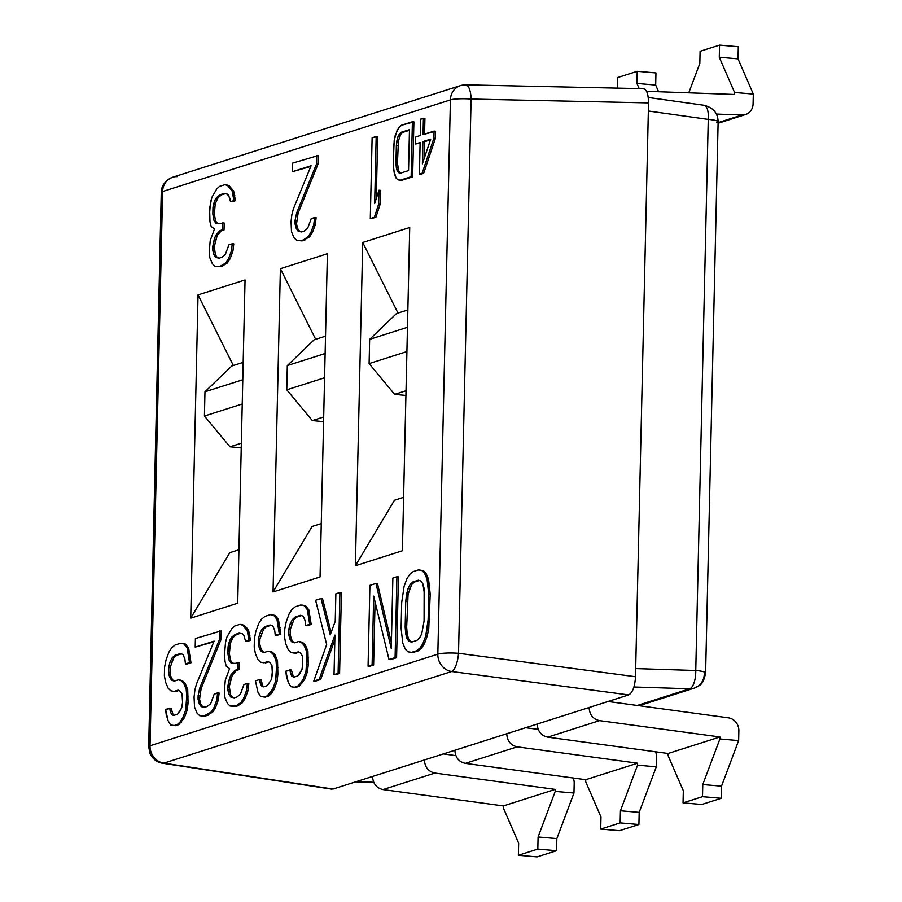 <?xml version="1.0" encoding="UTF-8"?>
<svg xmlns="http://www.w3.org/2000/svg" width="902" height="902" viewBox="0 0 902 902"><rect width="100%" height="100%" fill="white"/><g stroke="black" fill="none" stroke-linecap="round" stroke-linejoin="round"><path stroke-width="1.35" d="M716.786 122.751A16.349 2.402 -178.7 0 0 718.127 121.826C717.924 113.156 713.234 107.631 704.045 105.275A16.349 6.235 98 0 1 708.262 119.391L648.346 111.014L635.684 668.585L695.758 670.502L635.684 668.585L648.346 111.014L708.262 119.391L695.758 670.502A16.349 6.472 91.8 0 1 689.658 688.778L633.937 686.997L689.658 688.778A16.349 6.472 -88.2 0 0 695.758 670.502A16.349 2.402 1.3 0 1 705.612 672.937L705.612 672.937A16.349 2.402 -178.7 0 0 695.758 670.502L708.262 119.391A16.349 2.402 1.3 0 1 718.127 121.826A16.349 2.402 -178.7 0 0 708.262 119.391A16.349 6.235 -82 0 0 704.045 105.275A16.349 6.235 -82 0 0 702.895 105.387M718.127 121.826L705.612 672.937C702.647 687.2 698.96 684.99 694.236 688.147A16.349 14.86 -107.7 0 1 689.658 688.778A16.349 14.86 72.3 0 0 694.236 688.147A16.349 14.86 72.3 0 0 704.282 673.85M162.608 191.528L150.025 745.785A16.349 2.402 -178.7 0 0 148.683 746.698A16.349 2.402 1.3 0 1 150.025 745.785L437.831 654.142L450.414 99.896L162.608 191.528L150.025 745.785A16.349 14.86 72.3 0 0 163.871 763.137L333.007 789.047L424.425 759.946C424.865 767.196 428.349 771.56 434.888 773.059C428.349 771.56 424.865 767.196 424.425 759.958L628.66 694.912L451.676 671.505L163.871 763.137L333.007 789.047L506.766 733.743C507.195 740.982 510.679 745.345 517.218 746.845C510.679 745.345 507.195 740.982 506.766 733.743L589.107 707.518C589.536 714.767 593.02 719.131 599.559 720.63C593.02 719.131 589.536 714.767 589.107 707.529L628.66 694.912L451.676 671.505A16.349 5.446 -82.5 0 0 458.52 653.296A16.349 2.402 -178.7 0 0 437.831 654.142L450.414 99.896A16.349 2.402 1.3 0 1 471.103 99.051L458.52 653.296L471.103 99.051L648.527 102.896L648.346 111.014L648.527 102.896L471.103 99.051A16.349 5.694 -88.8 0 0 465.759 84.844A16.349 5.694 -88.8 0 0 464.992 84.968A16.349 14.86 72.3 0 0 460.448 85.611A16.349 14.86 72.3 0 0 450.414 99.896A16.349 14.86 -107.7 0 1 460.448 85.611L465.759 84.844A16.349 5.694 91.2 0 1 471.103 99.051A16.349 2.402 -178.7 0 0 450.414 99.896L162.608 191.528A16.349 14.86 -107.7 0 1 172.643 177.243A16.349 14.86 72.3 0 0 162.608 191.528A16.349 2.402 -178.7 0 0 161.266 192.442A16.349 2.402 1.3 0 1 162.608 191.528M409.722 227.507L402.393 550.761L355.388 565.734L362.728 242.48L409.722 227.507L402.393 550.761L355.388 565.734L394.445 500.26L403.6 497.34L394.445 500.26L355.388 565.734L362.728 242.48L398.007 313.084L362.728 242.48L409.722 227.507M327.392 253.721L320.052 576.976L273.047 591.949L280.387 268.695L327.392 253.721L320.052 576.976L273.047 591.949L312.103 526.475L321.27 523.555L312.103 526.475L273.047 591.949L280.387 268.695L315.666 339.299L280.387 268.695L327.392 253.721M245.051 279.947L237.711 603.201L190.717 618.163L198.045 294.909L245.051 279.947L237.711 603.201L190.717 618.163L229.773 552.689L238.929 549.769L229.773 552.689L190.717 618.163L198.045 294.909L233.336 365.513L198.045 294.909L245.051 279.947M421.617 648.042L418.201 650.838L412.789 652.552L418.201 650.838L421.617 648.042L420.118 647.907L416.701 650.703L418.201 650.838L416.701 650.703L411.289 652.428L412.789 652.552L407.952 651.785L405.336 649.203L402.788 643.182L401.108 628.356L401.694 602.559L404.073 586.447L406.937 578.701L409.711 574.405L413.127 571.609L418.528 569.895L423.365 570.662L425.992 573.244L428.54 579.264L430.209 594.091L428.754 628.694L427.244 636L424.391 643.735L421.617 648.042L424.391 643.735L427.244 636L428.754 628.694L430.209 594.091L428.54 579.264L425.992 573.244L423.365 570.662L418.528 569.895L423.365 570.662L421.865 570.538L424.492 573.108L425.992 573.244L424.492 573.108L427.041 579.129L428.54 579.264L427.041 579.129L428.236 585.578L429.735 585.702L428.236 585.578L428.709 593.956L430.209 594.091L428.709 593.956L428.123 619.753L429.623 619.877L428.123 619.753L427.255 628.57L428.754 628.694L427.255 628.57L425.744 635.876L427.244 636L425.744 635.876L422.891 643.611L424.391 643.735L422.891 643.611L420.118 647.907L421.617 648.042M398.425 576.897L396.587 657.716L390.51 659.644L396.587 657.716L398.425 576.897L396.914 576.773L392.866 578.058L391.265 648.561L375.987 583.436L369.91 585.375L368.072 666.183L372.12 664.898L373.687 596.121L389.01 659.52L395.087 657.581L396.914 576.773L398.425 576.897M375.063 601.803L373.62 665.022L369.572 666.319L373.62 665.022L375.063 601.803M377.487 583.571L391.4 642.844L377.487 583.571L375.987 583.436L377.487 583.571M377.679 136.63L376.269 198.575L377.679 136.63L372.12 137.792L370.294 218.6L374.341 217.314L378.671 203.987L378.975 190.232L374.657 203.559L376.179 136.495L377.679 136.63M380.475 190.356L380.17 204.111L375.841 217.438L370.294 218.6L372.12 137.792L376.179 136.495L374.657 203.559L378.975 190.232L380.475 190.356L378.975 190.232L378.671 203.987L380.17 204.111L380.475 190.356M318.192 155.561L318 164.164L298.111 213.165L296.521 223.921L297.761 228.646L299.712 231.442L301.866 231.859L299.712 231.442L297.761 228.646L296.521 223.921L298.111 213.165L318 164.164L318.192 155.561L292.383 163.183L292.18 171.775L311.089 165.754L293.353 208.96L291.887 214.541L291.053 221.644L291.493 231.735L294.041 237.756L296.668 240.338L300.67 240.766L303.376 239.909L308.146 236.685L310.919 232.378L313.783 224.643L314.606 217.551L311.235 218.622L307.661 228.296L304.245 231.092L301.55 231.949L298.212 231.307L296.262 228.51L295.101 220.347L296.611 213.041L316.501 164.029L316.692 155.437L316.501 164.029L318 164.164L316.501 164.029L296.611 213.041L298.111 213.165L296.611 213.041L295.101 220.347L296.6 220.483L295.101 220.347L295.022 223.786L296.521 223.921L295.022 223.786L296.262 228.51L297.761 228.646L296.262 228.51L298.212 231.307L301.55 231.949L304.245 231.092L307.661 228.296L311.235 218.622L316.117 217.675L315.283 224.778L312.419 232.513L309.645 236.809L302.181 240.89L309.645 236.809L312.419 232.513L315.283 224.778L316.117 217.675L314.606 217.551L313.783 224.643L315.283 224.778L313.783 224.643L310.919 232.378L312.419 232.513L310.919 232.378L308.146 236.685L309.645 236.809L308.146 236.685L303.376 239.909L304.876 240.033L300.67 240.766L302.181 240.89L296.668 240.338L294.041 237.756L291.493 231.735L291.053 221.644L291.887 214.541L293.353 208.96L311.089 165.754L292.18 171.775L310.807 166.453L292.18 171.775L292.383 163.183L318.192 155.561M226.402 184.797L229.063 185.654L233.629 191.021L235.422 200.695L232.051 201.766L235.422 200.695L233.629 191.021L229.063 185.654L224.902 184.662L219.502 186.387L216.751 188.958L211.869 197.346L209.614 208.306L209.974 221.847L211.215 226.571L214.507 228.939L210.222 240.552L209.309 251.083L209.828 257.746L212.376 263.756L215.003 266.338L219.693 266.552L225.804 262.899L228.589 258.603L231.442 250.857L232.276 243.765L228.894 244.848L225.32 254.511L221.915 257.307L219.209 258.175L215.871 257.521L213.921 254.736L212.692 250.001L214.27 239.255L215.702 235.388L219.829 230.664L222.535 229.796L222.693 222.918L219.987 223.786L215.973 223.346L214.022 220.562L212.838 214.112L212.985 207.234L215.172 199.714L219.975 194.764L224.023 193.479L227.372 194.122L228.68 195.407L230.551 201.642L233.922 200.571L232.13 190.897L227.563 185.519L224.902 184.662L226.402 184.797M225.218 193.704L221.475 194.9L218.059 197.685L215.24 203.705L214.338 214.236L215.533 220.686L217.472 223.482L220.065 223.752L217.472 223.482L215.533 220.686L214.338 214.236L215.24 203.705L218.059 197.685L221.475 194.9L225.218 193.704M224.192 223.053L224.034 229.931L221.328 230.788L217.202 235.512L214.27 246.697L215.42 254.86L217.371 257.656L219.524 258.073L217.371 257.656L215.42 254.86L214.27 246.697L217.202 235.512L221.328 230.788L224.034 229.931L224.192 223.053L222.693 222.918L224.192 223.053M233.776 243.901L232.941 250.993L230.089 258.727L227.304 263.023L221.193 266.676L216.503 266.462L221.193 266.676L227.304 263.023L230.089 258.727L232.941 250.993L233.776 243.901L232.276 243.765L233.776 243.901M341.418 592.637L339.592 673.456L335.533 674.741L339.592 673.456L341.418 592.637L339.919 592.513L335.871 593.798L335.24 621.309L330.245 634.85L321.011 598.533L315.61 600.258L326.671 644.524L313.772 681.066L319.173 679.341L334.935 635.064L334.033 674.617L338.092 673.32L339.919 592.513L341.418 592.637M334.822 639.71L320.672 679.477L315.272 681.19L320.672 679.477L334.822 639.71M322.51 598.657L331.113 632.505L322.51 598.657L321.011 598.533L322.51 598.657M424.921 118.376L424.56 134.139L424.921 118.376L420.659 119.12L420.287 135.492L415.698 136.957L415.54 143.97L420.129 142.505L419.419 174.075L422.17 173.195L433.907 138.119L434.065 131.106L423.049 134.612L423.421 118.252L424.921 118.376M435.565 131.241L435.407 138.254L423.669 173.331L420.918 174.21L423.669 173.331L435.407 138.254L433.907 138.119L422.17 173.195L423.669 173.331L419.419 174.075L420.918 174.21L419.419 174.075L420.129 142.505L415.54 143.97L420.118 143.125L415.54 143.97L415.698 136.957L420.287 135.492L420.659 119.12L423.421 118.252L423.049 134.612L435.565 131.241L434.065 131.106L433.907 138.119L435.407 138.254L435.565 131.241M291.391 670.028L293.263 676.252L294.548 676.951L293.263 676.252L291.391 670.028L285.844 671.189L286.396 676.128L288.268 682.363L290.85 686.659L294.187 687.301L297.57 686.23L300.31 683.648L303.083 679.353L305.947 671.607L306.928 657.637L306.409 650.973L303.861 644.964L301.245 642.382L298.585 641.525L294.526 642.81L291.865 641.953L289.914 639.157L288.685 634.433L288.798 629.269L290.275 623.688L292.372 619.595L295.112 617.024L300.513 615.299L303.185 616.156L305.09 620.677L305.643 625.616L309.702 624.331L307.345 609.707L304.087 605.625L300.749 604.983L295.349 606.708L291.932 609.504L289.159 613.8L286.295 621.534L284.784 628.841L284.592 637.443L285.787 643.893L288.336 649.902L290.963 652.484L294.3 653.127L298.348 651.842L300.332 652.913L302.283 655.709L302.768 664.086L301.967 669.464L299.87 673.546L297.795 675.914L293.748 677.199L291.763 676.128L290.489 673.117L289.892 669.893L291.391 670.028M299.058 652.225L295.8 653.262L299.058 652.225M302.249 605.118L305.586 605.761L308.845 609.842L311.201 624.455L307.142 625.74L311.201 624.455L308.845 609.842L305.586 605.761L302.249 605.118M301.46 615.604L296.611 617.148L293.872 619.73L290.297 629.404L290.185 634.557L291.414 639.293L293.364 642.077L295.078 642.641L293.364 642.077L291.414 639.293L290.185 634.557L290.297 629.404L293.872 619.73L296.611 617.148L301.46 615.604M300.084 641.649L302.745 642.506L305.372 645.088L307.909 651.109L308.27 664.65L307.447 671.742L304.583 679.477L299.069 686.354L295.687 687.437L299.069 686.354L304.583 679.477L307.447 671.742L308.27 664.65L307.909 651.109L305.372 645.088L302.745 642.506L300.084 641.649M271.412 693.458L268.672 696.028L265.301 697.111L268.672 696.028L274.197 689.151L271.412 693.458L269.912 693.322L272.697 689.027L275.55 681.292L276.542 667.322L276.023 660.659L273.475 654.638L270.848 652.056L268.187 651.199L264.139 652.484L261.479 651.627L259.528 648.831L258.299 644.107L258.412 638.954L259.877 633.362L261.986 629.28L264.726 626.698L270.126 624.973L272.787 625.841L274.693 630.351L275.257 635.29L279.304 634.005L276.959 619.392L273.701 615.299L270.363 614.657L264.962 616.382L261.546 619.178L258.761 623.474L255.909 631.208L254.398 638.515L254.206 647.117L255.401 653.567L257.938 659.587L260.565 662.158L263.903 662.801L267.962 661.516L269.946 662.587L271.897 665.383L272.449 670.321L271.581 679.138L267.409 685.588L263.361 686.873L261.366 685.802L259.505 679.567L255.446 680.863L257.882 692.037L260.464 696.333L263.801 696.975L267.172 695.904L269.912 693.322L271.412 693.458M261.005 679.702L262.865 685.937L264.151 686.625L262.865 685.937L261.005 679.702L259.505 679.567L261.005 679.702M268.661 661.899L265.402 662.936L268.661 661.899M271.863 614.792L275.2 615.435L278.459 619.516L280.804 634.129L276.756 635.425L280.804 634.129L278.459 619.516L275.2 615.435L271.863 614.792M271.074 625.278L266.225 626.822L263.485 629.404L259.911 639.078L259.799 644.231L261.028 648.966L262.978 651.763L264.692 652.315L262.978 651.763L261.028 648.966L259.799 644.231L259.911 639.078L263.485 629.404L266.225 626.822L271.074 625.278M269.687 651.323L272.348 652.191L274.975 654.762L277.523 660.783L277.884 674.324L277.049 681.416L274.197 689.151L277.049 681.416L277.884 674.324L277.523 660.783L274.975 654.762L272.348 652.191L269.687 651.323M246.753 627.905L248.704 630.701L250.497 640.364L247.114 641.446L250.497 640.364L248.704 630.701L244.138 625.323L246.753 627.905L245.254 627.769L242.638 625.199L239.966 624.342L234.565 626.056L231.825 628.638L226.943 637.015L225.477 642.607L224.53 654.863L225.049 661.527L226.278 666.251L229.582 668.619L225.297 680.221L224.384 690.752L224.902 697.415L227.451 703.436L230.066 706.007L236.11 705.792L240.879 702.568L243.653 698.272L246.517 690.537L247.34 683.445L243.968 684.517L240.394 694.19L236.978 696.987L234.283 697.844L230.946 697.201L228.995 694.405L227.755 689.68L229.345 678.935L230.777 675.057L234.903 670.333L237.609 669.476L237.756 662.598L235.061 663.455L231.047 663.026L229.097 660.23L227.902 653.781L228.815 643.25L231.634 637.229L235.05 634.444L239.098 633.148L242.435 633.79L243.754 635.087L245.615 641.311L248.997 640.24L247.204 630.566L245.254 627.769L246.753 627.905M240.282 633.373L236.549 634.568L233.133 637.364L230.314 643.385L229.401 653.916L230.596 660.365L232.547 663.15L235.129 663.432L232.547 663.15L230.596 660.365L229.401 653.916L230.314 643.385L233.133 637.364L236.549 634.568L240.282 633.373M239.255 662.722L239.109 669.6L236.403 670.457L232.276 675.192L229.333 686.366L230.495 694.529L232.445 697.325L234.599 697.742L232.445 697.325L230.495 694.529L229.333 686.366L232.276 675.192L236.403 670.457L239.109 669.6L239.255 662.722L237.756 662.598L239.255 662.722M248.839 683.569L248.016 690.661L245.152 698.396L242.379 702.703L237.609 705.928L231.566 706.142L237.609 705.928L242.379 702.703L245.152 698.396L248.016 690.661L248.839 683.569L247.34 683.445L248.839 683.569M241.465 624.466L244.138 625.323L241.465 624.466M221.204 630.915L221.013 639.518L201.135 688.519L199.545 699.264L200.774 704L202.725 706.785L204.878 707.202L202.725 706.785L200.774 704L199.545 699.264L201.135 688.519L221.013 639.518L221.204 630.915L195.396 638.526L195.204 647.129L214.112 641.108L196.365 684.314L194.9 689.895L194.065 696.987L194.516 707.089L197.053 713.11L199.68 715.692L203.694 716.12L211.158 712.028L213.943 707.732L216.796 699.997L217.63 692.905L214.248 693.976L210.685 703.65L207.268 706.446L204.562 707.303L201.225 706.661L199.274 703.864L198.124 695.701L199.624 688.395L219.513 639.383L219.705 630.791L219.513 639.383L221.013 639.518L219.513 639.383L199.624 688.395L201.135 688.519L199.624 688.395L198.124 695.701L199.624 695.825L198.124 695.701L198.045 699.14L199.545 699.264L198.045 699.14L199.274 703.864L200.774 704L199.274 703.864L201.225 706.661L204.562 707.303L207.268 706.446L210.685 703.65L214.248 693.976L219.13 693.029L218.295 700.121L215.443 707.867L212.658 712.163L205.194 716.244L212.658 712.163L215.443 707.867L218.295 700.121L219.13 693.029L217.63 692.905L216.796 699.997L218.295 700.121L216.796 699.997L213.943 707.732L215.443 707.867L213.943 707.732L211.158 712.028L212.658 712.163L211.158 712.028L206.4 715.252L207.9 715.387L203.694 716.12L205.194 716.244L199.68 715.692L197.053 713.11L194.516 707.089L194.065 696.987L194.9 689.895L196.365 684.314L214.112 641.108L195.204 647.129L213.83 641.807L195.204 647.129L195.396 638.526L221.204 630.915M412.642 176.837L401.627 180.344L412.642 176.837L411.143 176.713L412.394 121.759L401.367 125.265L397.162 130.091L394.197 140.317L393.204 163.848L394.343 173.939L396.068 178.032L397.861 179.78L400.127 180.22L411.143 176.713L400.127 180.22L401.627 180.344L397.861 179.78L396.068 178.032L393.531 169.553L393.599 146.316L395.211 135.356L399.045 127.171L401.367 125.265L413.894 121.883L412.642 176.837L413.894 121.883L412.394 121.759L411.143 176.713L412.642 176.837M171.177 708.296L173.049 714.531L174.334 715.218L173.049 714.531L171.177 708.296L165.63 709.457L166.182 714.407L168.054 720.63L170.636 724.937L173.973 725.58L177.356 724.498L180.096 721.927L182.869 717.62L185.733 709.885L186.725 695.916L186.195 689.252L183.658 683.231L181.031 680.66L178.37 679.792L174.323 681.089L171.651 680.232L169.711 677.436L168.471 672.712L168.595 667.548L170.061 661.955L172.158 657.874L174.898 655.292L180.31 653.578L182.971 654.435L184.876 658.945L185.44 663.895L189.488 662.598L187.142 647.986L183.873 643.904L180.535 643.261L175.135 644.975L171.718 647.771L168.945 652.078L166.081 659.813L164.581 667.119L164.378 675.711L165.573 682.16L168.122 688.181L170.749 690.763L174.086 691.406L178.134 690.109L180.118 691.191L182.069 693.988L182.554 702.365L181.753 707.743L179.656 711.825L177.593 714.181L173.534 715.478L171.549 714.407L170.275 711.396L169.677 708.171L171.177 708.296M178.844 690.492L175.586 691.53L178.844 690.492M182.035 643.385L185.372 644.028L188.642 648.121L190.987 662.733L186.94 664.019L190.987 662.733L188.642 648.121L185.372 644.028L182.035 643.385M181.246 653.882L176.397 655.427L173.658 658.009L170.095 667.672L169.971 672.836L171.211 677.56L173.15 680.356L174.875 680.909L173.15 680.356L171.211 677.56L169.971 672.836L170.095 667.672L173.658 658.009L176.397 655.427L181.246 653.882M179.87 679.928L182.531 680.784L185.158 683.366L187.695 689.387L188.067 702.917L187.233 710.021L184.38 717.755L178.855 724.633L175.473 725.704L178.855 724.633L184.38 717.755L187.233 710.021L188.067 702.917L187.695 689.387L185.158 683.366L182.531 680.784L179.87 679.928M419.238 580.516L414.39 582.061L411.65 584.631L408.076 594.305L406.667 627.194L407.185 633.858L408.414 638.582L410.365 641.378L412.079 641.931L410.365 641.378L408.414 638.582L407.185 633.858L406.667 627.194L408.076 594.305L411.65 584.631L414.39 582.061L419.238 580.516M430.468 139.821L424.38 141.761L423.996 159.056L424.38 141.761L430.468 139.821M409.463 130.26L402.709 132.414L400.849 134.161L398.425 140.746L397.455 163.104L398.65 170.85L400.838 173.026L398.65 170.85L397.455 163.104L398.425 140.746L400.849 134.161L402.709 132.414L409.463 130.26M396.485 313.558L369.651 339.355L369.11 363.596L394.659 394.377L405.911 395.448L394.659 394.377L406.024 390.758L394.659 394.377L369.11 363.596L406.915 351.566L369.11 363.596L369.651 339.355L407.467 327.313L369.651 339.355L396.485 313.558L407.862 309.938L396.485 313.558M314.155 339.783L287.321 365.569L286.768 389.811L312.317 420.591L323.581 421.662L312.317 420.591L323.683 416.972L312.317 420.591L286.768 389.811L324.573 377.78L286.768 389.811L287.321 365.569L325.126 353.528L287.321 365.569L314.155 339.783L325.521 336.164L314.155 339.783M231.814 365.998L204.98 391.784L204.427 416.036L229.976 446.806L241.24 447.877L229.976 446.806L241.341 443.186L229.976 446.806L204.427 416.036L242.232 403.995L204.427 416.036L204.98 391.784L242.785 379.753L204.98 391.784L231.814 365.998L243.179 362.378L231.814 365.998M635.684 668.585L635.504 676.714L458.52 653.296L635.504 676.714C634.895 686.625 632.618 692.691 628.66 694.912C632.618 692.691 634.895 686.625 635.504 676.714L635.684 668.686M465.759 84.844L643.295 88.678C646.7 89.456 648.448 94.191 648.527 102.896C648.358 93.222 646.317 88.531 642.416 88.813M177.187 176.612A16.349 14.86 72.3 0 0 172.643 177.243L460.448 85.611M656.306 766.801L637.556 765.189L637.601 763.182L517.218 746.845L465.353 763.363C458.814 761.863 455.33 757.488 454.901 750.261C455.33 757.488 458.814 761.863 465.353 763.363L585.736 779.7L465.353 763.363L517.218 746.845L637.601 763.182L585.736 779.7L585.691 781.707L585.736 779.7L637.601 763.182L637.556 765.189L656.306 766.801L639.18 812.364L620.429 810.763L637.556 765.189L620.429 810.763L639.18 812.364L638.909 824.496L620.159 822.883L620.429 810.763L620.159 822.883L600.709 829.073L619.46 830.686L638.909 824.496L619.46 830.686L600.709 829.073L620.159 822.883L638.909 824.496L639.18 812.364L656.306 766.801L656.521 757.071L656.306 766.801M525.686 727.711L538.212 729.402L525.686 727.711M655.551 751.783A12.256 11.151 -107.7 0 1 656.521 757.071A12.256 11.151 72.3 0 0 655.551 751.783M655.957 72.927L655.686 85.047L658.584 91.745L655.686 85.047L636.936 83.435L637.207 71.314L655.957 72.927L655.686 85.047L636.936 83.435L637.207 71.314L617.757 77.504L617.52 88.125L617.757 77.504L637.207 71.314L655.957 72.927M639.168 88.588L636.936 83.435L639.168 88.588M573.965 793.016L555.215 791.404L555.26 789.397L434.888 773.059L383.023 789.577C376.484 788.077 372.988 783.714 372.56 776.475C372.988 783.714 376.484 788.077 383.023 789.577L503.395 805.914L383.023 789.577L434.888 773.059L555.26 789.397L503.395 805.914L503.35 807.921L503.395 805.914L555.26 789.397L555.215 791.404L573.965 793.016L556.838 838.589L538.088 836.977L555.215 791.404L538.088 836.977L556.838 838.589L556.568 850.71L537.817 849.098L538.088 836.977L537.817 849.098L518.368 855.288L537.118 856.9L556.568 850.71L537.118 856.9L518.368 855.288L537.817 849.098L556.568 850.71L556.838 838.589L573.965 793.016L574.191 783.297L573.965 793.016M443.356 753.925L455.871 755.617L443.356 753.925M573.221 777.998A12.256 11.151 -107.7 0 1 574.191 783.297A12.256 11.151 72.3 0 0 573.221 777.998M503.35 807.921L518.639 843.167L518.368 855.288L518.639 843.167L503.35 807.921M668.032 755.493L668.078 753.486L547.694 737.148C541.155 735.637 537.671 731.274 537.242 724.047C537.671 731.274 541.155 735.637 547.694 737.148L668.078 753.486L668.032 755.493L683.321 790.738L683.039 802.859L702.489 796.669L702.771 784.548L719.897 738.975L719.943 736.968L599.559 720.63L547.694 737.148L599.559 720.63L719.943 736.968L668.078 753.486L719.943 736.968L719.897 738.975L738.648 740.587L719.897 738.975L702.771 784.548L721.521 786.149L721.239 798.27L701.79 804.471L721.239 798.27L702.489 796.669L702.771 784.548L721.521 786.149L721.239 798.27L702.489 796.669L683.039 802.859L701.79 804.471L683.039 802.859L683.321 790.738L668.032 755.493M719.277 57.221L719.548 45.1L700.099 51.29L699.828 63.411L688.767 92.827L699.828 63.411L700.099 51.29L719.548 45.1L738.298 46.712L738.028 58.833L719.277 57.221L719.548 45.1L738.298 46.712L738.028 58.833L753.317 94.079L753.091 103.809A12.256 11.151 -107.7 0 1 742.087 114.994A12.256 11.151 72.3 0 0 745.559 114.52A12.256 11.151 72.3 0 0 753.091 103.809L753.317 94.079L734.566 92.466L719.277 57.221L738.028 58.833L753.317 94.079L734.566 92.466L719.277 57.221M734.521 94.473L734.566 92.466L734.521 94.473L646.52 91.305L734.521 94.473M718.105 122.627L742.087 114.994L716.357 114.069L742.087 114.994L718.105 122.627M608.027 701.485L728.41 717.834A12.256 11.151 -107.7 0 1 738.862 730.857L738.648 740.587L721.521 786.149L738.648 740.587L738.862 730.857A12.256 11.151 72.3 0 0 728.41 717.834L608.027 701.485M356.143 781.696L373.71 782.259L356.143 781.696M637.263 705.454L689.658 688.778L637.263 705.454M585.691 781.707L600.98 816.953L600.709 829.073L600.98 816.953L585.691 781.707M172.643 177.243C162.135 181.595 161.041 190.085 161.266 192.442L148.683 746.698L150.003 753.497C152.844 759.146 157.027 762.393 162.552 763.227A16.349 7.002 -81.3 0 0 163.871 763.137A16.349 7.002 98.7 0 1 162.552 763.227L331.812 789.149M437.831 654.142A16.349 14.86 72.3 0 0 451.676 671.505L163.871 763.137A16.349 14.86 -107.7 0 1 150.025 745.785L437.831 654.142A16.349 2.402 1.3 0 1 458.52 653.296A16.349 5.446 97.5 0 1 451.676 671.505A16.349 14.86 -107.7 0 1 437.831 654.142M416.701 650.703L420.118 647.907L422.891 643.611L425.744 635.876L428.123 619.753L428.709 593.956L427.041 579.129L424.492 573.108L421.865 570.538L418.528 569.895L413.127 571.609L409.711 574.405L406.937 578.701L404.073 586.447L401.694 602.559L401.108 628.356L402.788 643.182L405.336 649.203L407.952 651.785L411.289 652.428L416.701 650.703M416.927 640.386L411.526 642.111L408.865 641.243L406.915 638.458L405.167 627.059L405.753 601.273L408.054 588.589L410.151 584.507L412.89 581.925L418.291 580.212L420.963 581.068L422.903 583.865L424.662 595.252L424.075 621.038L421.775 633.723L419.667 637.804L416.927 640.386L419.667 637.804L421.775 633.723L424.075 621.038L424.143 588.589L422.903 583.865L420.963 581.068L418.291 580.212L412.89 581.925L414.39 582.061L412.89 581.925L410.151 584.507L411.65 584.631L410.151 584.507L408.054 588.589L409.553 588.724L408.054 588.589L406.577 594.181L408.076 594.305L406.577 594.181L405.753 601.273L407.253 601.397L405.753 601.273L405.167 627.059L406.667 627.194L405.167 627.059L405.686 633.723L407.185 633.858L405.686 633.723L406.915 638.458L408.414 638.582L406.915 638.458L408.865 641.243L411.526 642.111L416.927 640.386M430.694 139.145L422.384 163.848L422.88 141.637L430.694 139.145L422.88 141.637L424.38 141.761L422.88 141.637L422.384 163.848L430.694 139.145M408.55 170.568L400.285 173.207L398.47 172.62L397.151 170.715L395.955 162.969L396.361 145.436L397.917 136.811L401.21 132.278L409.474 129.651L408.55 170.568L409.474 129.651L401.21 132.278L402.709 132.414L401.21 132.278L399.349 134.037L400.849 134.161L399.349 134.037L397.917 136.811L399.417 136.946L397.917 136.811L396.925 140.611L398.425 140.746L396.925 140.611L396.361 145.436L397.861 145.56L396.361 145.436L395.955 162.969L397.455 163.104L395.955 162.969L396.316 167.501L397.816 167.637L396.316 167.501L397.151 170.715L398.65 170.85L397.151 170.715L398.47 172.62L400.285 173.207L408.55 170.568M391.265 648.561L392.866 578.058L396.914 576.773L395.087 657.581L396.587 657.716L389.01 659.52L390.51 659.644L389.01 659.52L373.687 596.121L372.12 664.898L373.62 665.022L368.072 666.183L369.572 666.319L368.072 666.183L369.91 585.375L375.987 583.436L391.265 648.561M375.841 217.438L380.17 204.111L378.671 203.987L374.341 217.314L375.841 217.438L370.294 218.6L375.841 217.438M210.403 202.939L211.869 197.346L216.751 188.958L219.502 186.387L224.902 184.662L229.063 185.654L227.563 185.519L230.179 188.101L231.69 188.225L230.179 188.101L232.13 190.897L233.629 191.021L232.13 190.897L233.37 195.621L234.87 195.757L233.37 195.621L233.922 200.571L235.422 200.695L233.922 200.571L230.551 201.642L232.051 201.766L230.551 201.642L229.954 198.417L227.372 194.122L224.023 193.479L219.975 194.764L221.475 194.9L219.975 194.764L216.559 197.561L218.059 197.685L216.559 197.561L215.172 199.714L216.672 199.838L215.172 199.714L213.74 203.581L215.24 203.705L213.74 203.581L212.985 207.234L214.484 207.359L212.985 207.234L212.838 214.112L214.338 214.236L212.838 214.112L214.022 220.562L215.533 220.686L214.022 220.562L215.973 223.346L219.987 223.786L222.693 222.918L222.535 229.796L224.034 229.931L219.829 230.664L221.328 230.788L219.829 230.664L215.702 235.388L217.202 235.512L215.702 235.388L214.27 239.255L215.77 239.391L214.27 239.255L212.771 246.562L214.27 246.697L212.771 246.562L212.692 250.001L214.191 250.136L212.692 250.001L213.921 254.736L215.42 254.86L213.921 254.736L215.871 257.521L219.209 258.175L221.915 257.307L225.32 254.511L228.894 244.848L232.276 243.765L231.442 250.857L232.941 250.993L231.442 250.857L228.589 258.603L230.089 258.727L228.589 258.603L225.804 262.899L227.304 263.023L225.804 262.899L221.035 266.124L222.535 266.248L219.693 266.552L221.193 266.676L215.003 266.338L216.503 266.462L215.003 266.338L212.376 263.756L209.828 257.746L209.309 251.083L210.222 240.552L214.507 228.939L211.215 226.571L209.974 221.847L209.456 215.183L210.403 202.939M335.24 621.309L335.871 593.798L339.919 592.513L338.092 673.32L339.592 673.456L334.033 674.617L335.533 674.741L334.033 674.617L334.935 635.064L319.173 679.341L320.672 679.477L313.772 681.066L315.272 681.19L313.772 681.066L326.671 644.524L315.61 600.258L321.011 598.533L330.245 634.85L335.24 621.309M285.844 671.189L289.892 669.893L290.489 673.117L291.989 673.242L290.489 673.117L291.763 676.128L293.263 676.252L291.763 676.128L293.748 677.199L297.795 675.914L301.967 669.464L302.768 664.086L302.283 655.709L300.332 652.913L298.348 651.842L294.3 653.127L295.8 653.262L290.963 652.484L288.336 649.902L285.787 643.893L284.592 637.443L284.784 628.841L286.295 621.534L289.159 613.8L291.932 609.504L295.349 606.708L300.749 604.983L305.586 605.761L304.087 605.625L307.345 609.707L308.845 609.842L307.345 609.707L309.183 617.667L310.683 617.791L309.183 617.667L309.702 624.331L311.201 624.455L305.643 625.616L307.142 625.74L305.643 625.616L305.09 620.677L303.185 616.156L300.513 615.299L295.112 617.024L296.611 617.148L295.112 617.024L292.372 619.595L293.872 619.73L292.372 619.595L290.275 623.688L291.774 623.812L290.275 623.688L288.798 629.269L290.297 629.404L288.798 629.269L288.685 634.433L290.185 634.557L288.685 634.433L289.914 639.157L291.414 639.293L289.914 639.157L291.865 641.953L294.526 642.81L298.585 641.525L302.745 642.506L301.245 642.382L303.861 644.964L305.372 645.088L303.861 644.964L306.409 650.973L307.909 651.109L306.409 650.973L306.928 657.637L308.428 657.772L306.928 657.637L306.77 664.515L308.27 664.65L306.77 664.515L305.947 671.607L307.447 671.742L305.947 671.607L303.083 679.353L304.583 679.477L303.083 679.353L300.31 683.648L301.809 683.772L300.31 683.648L297.57 686.23L299.069 686.354L294.187 687.301L295.687 687.437L290.85 686.659L288.268 682.363L285.844 671.189M255.446 680.863L259.505 679.567L260.103 682.791L261.603 682.927L260.103 682.791L261.366 685.802L262.865 685.937L261.366 685.802L263.361 686.873L267.409 685.588L271.581 679.138L272.37 673.76L271.897 665.383L269.946 662.587L267.962 661.516L263.903 662.801L260.565 662.158L257.938 659.587L255.401 653.567L254.206 647.117L254.398 638.515L255.909 631.208L258.761 623.474L261.546 619.178L264.962 616.382L270.363 614.657L275.2 615.435L273.701 615.299L276.959 619.392L278.459 619.516L276.959 619.392L278.786 627.341L280.285 627.465L278.786 627.341L279.304 634.005L280.804 634.129L275.257 635.29L276.756 635.425L275.257 635.29L274.693 630.351L272.787 625.841L270.126 624.973L264.726 626.698L266.225 626.822L264.726 626.698L261.986 629.28L263.485 629.404L261.986 629.28L259.877 633.362L261.377 633.486L259.877 633.362L258.412 638.954L259.911 639.078L258.412 638.954L258.299 644.107L259.799 644.231L258.299 644.107L259.528 648.831L261.028 648.966L259.528 648.831L261.479 651.627L264.139 652.484L268.187 651.199L272.348 652.191L270.848 652.056L273.475 654.638L274.975 654.762L273.475 654.638L276.023 660.659L277.523 660.783L276.023 660.659L276.542 667.322L278.041 667.446L276.542 667.322L276.384 674.2L277.884 674.324L276.384 674.2L275.55 681.292L277.049 681.416L275.55 681.292L272.697 689.027L274.197 689.151L272.697 689.027L267.172 695.904L268.672 696.028L263.801 696.975L265.301 697.111L260.464 696.333L257.882 692.037L255.446 680.863M225.477 642.607L226.943 637.015L231.825 628.638L234.565 626.056L239.966 624.342L244.138 625.323L242.638 625.199L247.204 630.566L248.704 630.701L247.204 630.566L248.433 635.301L249.933 635.425L248.433 635.301L248.997 640.24L250.497 640.364L245.615 641.311L247.114 641.446L245.615 641.311L243.754 635.087L242.435 633.79L239.098 633.148L235.05 634.444L236.549 634.568L235.05 634.444L231.634 637.229L233.133 637.364L231.634 637.229L230.247 639.383L231.746 639.507L230.247 639.383L228.815 643.25L230.314 643.385L228.815 643.25L228.059 646.903L229.559 647.038L228.059 646.903L227.902 653.781L229.401 653.916L227.902 653.781L229.097 660.23L230.596 660.365L229.097 660.23L231.047 663.026L235.061 663.455L237.756 662.598L237.609 669.476L239.109 669.6L234.903 670.333L236.403 670.457L234.903 670.333L230.777 675.057L232.276 675.192L230.777 675.057L229.345 678.935L230.844 679.059L229.345 678.935L227.834 686.242L229.333 686.366L227.834 686.242L227.755 689.68L229.255 689.804L227.755 689.68L228.995 694.405L230.495 694.529L228.995 694.405L230.946 697.201L234.283 697.844L236.978 696.987L240.394 694.19L243.968 684.517L247.34 683.445L246.517 690.537L248.016 690.661L246.517 690.537L243.653 698.272L245.152 698.396L243.653 698.272L240.879 702.568L242.379 702.703L240.879 702.568L236.11 705.792L237.609 705.928L234.757 706.221L236.256 706.356L230.066 706.007L231.566 706.142L230.066 706.007L227.451 703.436L224.902 697.415L224.384 690.752L225.297 680.221L229.582 668.619L226.278 666.251L225.049 661.527L224.53 654.863L225.477 642.607M165.63 709.457L169.677 708.171L170.275 711.396L171.775 711.52L170.275 711.396L171.549 714.407L173.049 714.531L171.549 714.407L173.534 715.478L177.593 714.181L181.753 707.743L182.554 702.365L182.069 693.988L180.118 691.191L178.134 690.109L174.086 691.406L170.749 690.763L168.122 688.181L165.573 682.16L164.378 675.711L164.581 667.119L166.081 659.813L168.945 652.078L171.718 647.771L175.135 644.975L180.535 643.261L185.372 644.028L183.873 643.904L187.142 647.986L188.642 648.121L187.142 647.986L188.969 655.934L190.469 656.07L188.969 655.934L189.488 662.598L190.987 662.733L185.44 663.895L186.94 664.019L185.44 663.895L184.876 658.945L182.971 654.435L180.31 653.578L174.898 655.292L176.397 655.427L174.898 655.292L172.158 657.874L173.658 658.009L172.158 657.874L170.061 661.955L171.56 662.091L170.061 661.955L168.595 667.548L170.095 667.672L168.595 667.548L168.471 672.712L169.971 672.836L168.471 672.712L169.711 677.436L171.211 677.56L169.711 677.436L171.651 680.232L174.323 681.089L178.37 679.792L182.531 680.784L181.031 680.66L183.658 683.231L185.158 683.366L183.658 683.231L186.195 689.252L187.695 689.387L186.195 689.252L186.725 695.916L188.225 696.04L186.725 695.916L186.567 702.793L188.067 702.917L186.567 702.793L185.733 709.885L187.233 710.021L185.733 709.885L182.869 717.62L184.38 717.755L182.869 717.62L180.096 721.927L181.595 722.051L180.096 721.927L177.356 724.498L178.855 724.633L177.356 724.498L173.973 725.58L175.473 725.704L170.636 724.937L168.054 720.63L165.63 709.457M704.045 105.275L648.256 97.472M745.559 114.52L718.093 123.27M373.778 782.417L355.681 781.842M694.236 688.147L639.078 705.702"/></g></svg>
